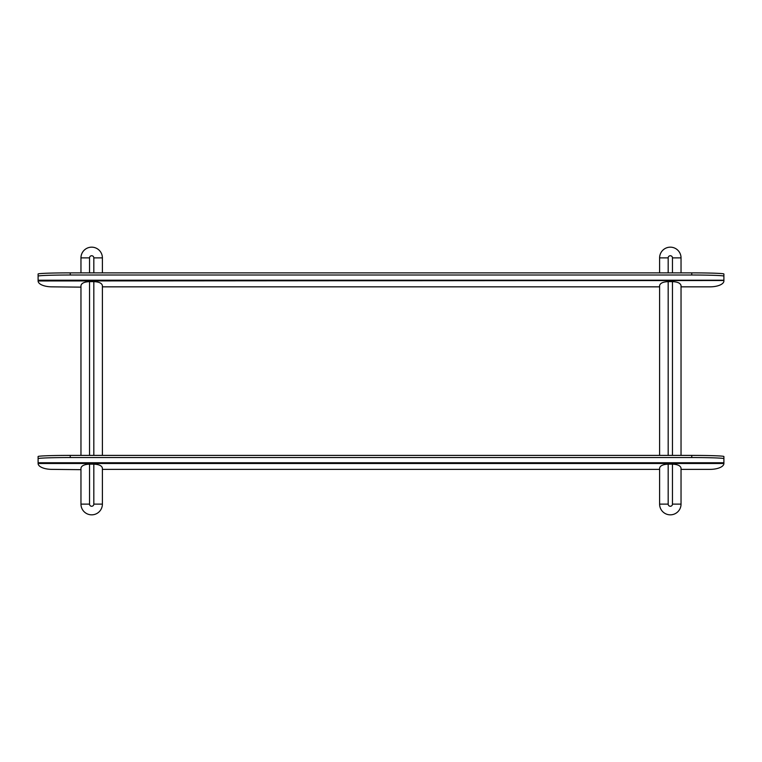 <?xml version="1.0" encoding="UTF-8"?>
<svg xmlns="http://www.w3.org/2000/svg" width="762" height="762" viewBox="0 0 762 762"><rect width="100%" height="100%" fill="white"/><g stroke="black" fill="none" stroke-linecap="round" stroke-linejoin="round"><path stroke-width="1.14" d="M681.038 469.373L709.974 469.373A13.926 5.886 0 0 0 723.9 463.487L38.1 463.487A13.926 5.886 0 0 0 52.035 469.373L80.963 469.668M102.394 469.373L659.606 469.373M38.1 463.039L38.1 456.524A32.147 1.124 180 0 1 70.247 455.4L691.753 455.4A32.147 1.124 180 0 1 723.9 456.524L723.9 463.039M38.1 458.667A32.147 1.124 0 0 1 70.247 457.543L691.753 457.543A32.147 1.124 0 0 1 723.9 458.667M681.038 286.845L709.965 286.845A13.926 5.886 -0 0 0 723.9 280.959L723.9 273.996A32.147 1.124 180 0 0 691.753 272.872L70.247 272.872A32.147 1.124 180 0 0 38.1 273.996L38.1 276.139A32.147 1.124 -0 0 1 70.247 275.015L691.753 275.015A32.147 1.124 -0 0 1 723.9 276.139M723.9 280.511L38.1 280.959A13.926 5.886 -0 0 0 52.026 286.845L80.963 287.141M102.394 286.845L659.606 286.845M38.1 280.511L38.1 276.139M681.038 272.872L681.038 257.88A10.716 10.716 0 0 0 670.322 247.164A10.716 10.716 0 0 0 659.606 257.88L659.606 272.872M681.038 455.4L681.038 285.626C680.523 283.197 677.666 281.864 672.465 281.626L672.465 455.4M681.038 504.12L681.038 468.154C680.523 465.725 677.666 464.391 672.465 464.153L672.465 504.12L681.038 504.12A10.716 10.716 0 0 1 670.322 514.836A10.716 10.716 0 0 1 659.606 504.12L659.606 468.154C660.121 465.725 662.978 464.391 668.179 464.153L672.465 464.153M668.179 455.4L668.179 281.626C662.978 281.864 660.121 283.197 659.606 285.626L659.606 455.4M668.179 281.626L672.465 281.626M102.394 272.872L102.394 257.88A10.716 10.716 0 0 0 91.678 247.164A10.716 10.716 0 0 0 80.963 257.88L80.963 272.872M102.394 455.4L102.394 285.626C101.879 283.197 99.022 281.864 93.821 281.626L93.821 455.4M102.394 504.12L102.394 468.154C101.879 465.725 99.022 464.391 93.821 464.153L93.821 504.12L102.394 504.12A10.716 10.716 0 0 1 91.678 514.836A10.716 10.716 0 0 1 80.963 504.12L80.963 468.154C81.477 465.725 84.334 464.391 89.535 464.153L93.821 464.153M89.535 455.4L89.535 281.626C84.334 281.864 81.477 283.197 80.963 285.626L80.963 455.4M89.535 281.626L93.821 281.626M38.1 462.744L723.9 462.744M691.753 457.543L691.753 455.4M70.247 457.543L70.247 455.4M38.1 280.216L723.9 280.216M691.753 275.015L691.753 272.872M70.247 275.015L70.247 272.872M681.038 257.88L672.465 257.88L672.465 272.872M659.606 257.88L668.179 257.88A2.143 2.143 0 0 1 670.322 255.737A2.143 2.143 0 0 1 672.465 257.88M668.179 272.872L668.179 257.88M672.465 504.12A2.143 2.143 0 0 1 670.322 506.263A2.143 2.143 0 0 1 668.179 504.12L659.606 504.12M668.179 504.12L668.179 464.153M102.394 257.88L93.821 257.88L93.821 272.872M80.963 257.88L89.535 257.88A2.143 2.143 0 0 1 91.678 255.737A2.143 2.143 0 0 1 93.821 257.88M89.535 272.872L89.535 257.88M93.821 504.12A2.143 2.143 0 0 1 91.678 506.263A2.143 2.143 0 0 1 89.535 504.12L80.963 504.12M89.535 504.12L89.535 464.153"/></g></svg>
